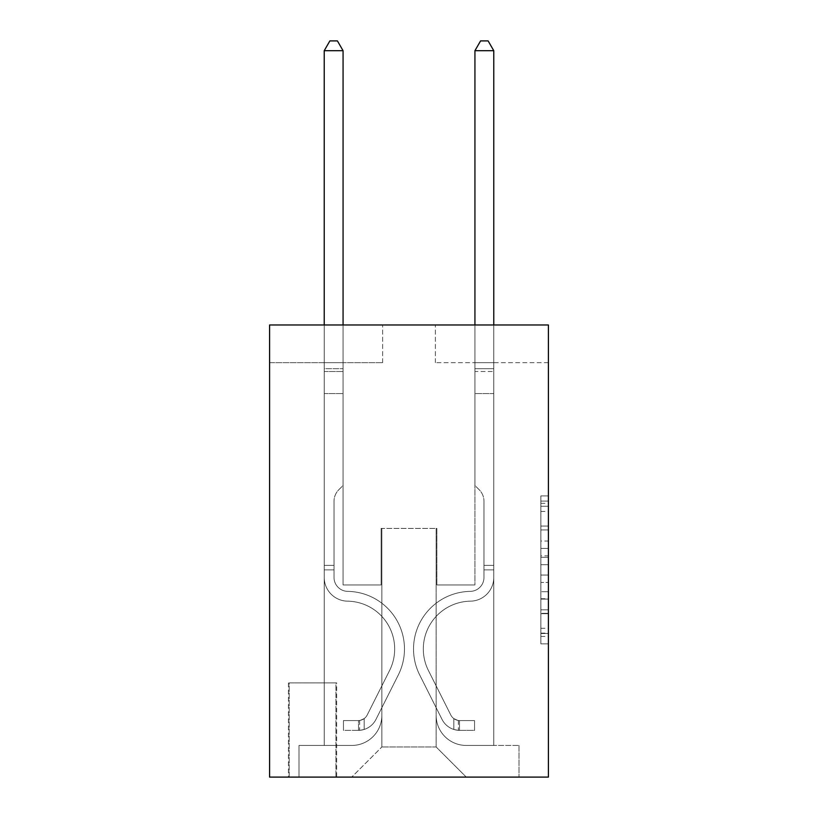 <?xml version="1.0" encoding="UTF-8"?>
<svg xmlns="http://www.w3.org/2000/svg" width="818" height="818" viewBox="0 0 818 818"><rect width="100%" height="100%" fill="white"/><g stroke="black" fill="none" stroke-linecap="round" stroke-linejoin="round"><path stroke-width="0.61" stroke-dasharray="4.09 3.07" d="M540.872 541.035L540.872 564.706L548.408 564.706L548.408 636.445L548.408 503.315L548.408 564.706L540.872 564.706L540.872 501.097L540.872 643.848L540.872 495.912L540.872 633.49L548.408 633.49L540.872 633.49L548.408 633.49L540.872 633.49L540.872 609.819L540.872 643.848L548.408 643.848L548.408 495.912L548.408 633.122L548.408 575.054L540.872 575.054L548.408 575.054L548.408 609.819L548.408 506.27L540.872 506.27L548.408 506.27L548.408 643.848L548.408 503.315L548.408 643.848L540.872 643.848L540.872 495.912L548.408 495.912L548.408 503.315L548.408 495.912L548.408 503.315L548.408 495.912L548.408 501.097L548.408 495.912L540.872 495.912L540.872 506.27L548.408 506.27L540.872 506.27L540.872 541.035L548.408 541.035M336.658 682.907L288.437 682.907L336.658 682.907L336.658 777.1L288.437 777.1L336.658 777.1M288.437 682.907L288.437 777.1M548.408 555.821L548.408 548.428L548.408 555.821L540.872 555.821L540.872 526.056L540.872 613.705L540.872 591.7L548.408 591.7L540.872 591.7L540.872 643.848L548.408 643.848L540.872 643.848L548.408 643.848L540.872 643.848L540.872 495.912L548.408 495.912L540.872 495.912L548.408 495.912L540.872 495.912L540.872 555.821L548.408 555.821M548.408 324.981L548.408 777.1L269.592 777.1L269.592 324.981L382.63 324.981L269.592 324.981L269.592 362.66L382.63 362.66L269.592 362.66L269.592 324.981L548.408 324.981L435.37 324.981L548.408 324.981L548.408 362.66L548.408 324.981M324.225 362.66L324.225 745.454L351.73 745.454A30.143 30.143 0 0 0 381.873 715.31L381.873 528.438L381.873 746.957L381.873 528.438L381.873 746.957L381.873 528.438L436.127 528.438L436.127 715.31A30.143 30.143 0 0 0 466.27 745.454L493.775 745.454L493.775 362.66L493.775 745.454L493.775 362.66L493.775 745.454L493.775 362.66L493.775 745.454L493.775 362.66L493.775 745.454L519.011 745.454L466.27 745.454L493.775 745.454L466.27 745.454L493.775 745.454L466.27 745.454L493.775 745.454L493.775 362.66L474.931 362.66L493.775 362.66L474.931 362.66L493.775 362.66L474.931 362.66L493.775 362.66L474.931 362.66L493.775 362.66L474.931 362.66L493.775 362.66L493.775 745.454L466.27 745.454A30.143 30.143 0 0 1 436.127 715.31A30.143 30.143 0 0 0 466.27 745.454A30.143 30.143 0 0 1 436.127 715.31A30.143 30.143 0 0 0 466.27 745.454A30.143 30.143 0 0 1 436.127 715.31A30.143 30.143 0 0 0 466.27 745.454A30.143 30.143 0 0 1 436.127 715.31L436.127 528.438L436.127 746.957L381.873 746.957L436.127 746.957L466.27 777.1L519.011 777.1L351.73 777.1L466.27 777.1L436.127 746.957L466.27 777.1L436.127 746.957L436.127 528.438L436.127 746.957L436.127 528.438L381.116 528.438L381.116 584.952L343.069 584.952L343.069 362.66L324.225 362.66L324.225 745.454L351.73 745.454A30.143 30.143 0 0 0 381.873 715.31L381.873 528.438L381.116 528.438L381.116 584.952L343.069 584.952L343.069 362.66L324.225 362.66L324.225 745.454L351.73 745.454L298.989 745.454L351.73 745.454L324.225 745.454L324.225 362.66L324.225 745.454L324.225 362.66L324.225 745.454L324.225 362.66L343.069 362.66L324.225 362.66L343.069 362.66L324.225 362.66L343.069 362.66L324.225 362.66L343.069 362.66L324.225 362.66L324.225 745.454L324.225 362.66M381.873 715.31L381.873 528.438L381.116 528.438L381.116 584.952L343.069 584.952L343.069 362.66L343.069 584.952L343.069 362.66L343.069 584.952L343.069 362.66L343.069 584.952L343.069 362.66L343.069 584.952L381.116 584.952L343.069 584.952L381.116 584.952L343.069 584.952L381.116 584.952L343.069 584.952L381.116 584.952L381.116 528.438L381.116 584.952L381.116 528.438L381.116 584.952L381.116 528.438L381.116 584.952L381.116 528.438L381.873 528.438L381.116 528.438L381.873 528.438L381.116 528.438L381.873 528.438L381.116 528.438L381.873 528.438L381.873 715.31A30.143 30.143 0 0 1 351.73 745.454A30.143 30.143 0 0 0 381.873 715.31A30.143 30.143 0 0 1 351.73 745.454A30.143 30.143 0 0 0 381.873 715.31A30.143 30.143 0 0 1 351.73 745.454A30.143 30.143 0 0 0 381.873 715.31M548.408 362.66L435.37 362.66L548.408 362.66M289.183 777.1L335.912 777.1L289.183 777.1L289.183 682.907L335.912 682.907L335.912 777.1L335.912 682.907L289.183 682.907L289.183 777.1M298.989 777.1L351.73 777.1L381.873 746.957L351.73 777.1L381.873 746.957L351.73 777.1L298.989 777.1L298.989 745.454L298.989 777.1M436.884 528.438L436.127 528.438L436.884 528.438L436.127 528.438L436.884 528.438L436.127 528.438L436.884 528.438L436.127 528.438L436.884 528.438L436.127 528.438L436.884 528.438L436.884 584.952L436.884 528.438M435.37 362.66L435.37 324.981L435.37 362.66M382.63 362.66L382.63 324.981L382.63 362.66M519.011 745.454L519.011 777.1L519.011 745.454M474.931 362.66L474.931 584.952L436.884 584.952L474.931 584.952L436.884 584.952L474.931 584.952L436.884 584.952L474.931 584.952L436.884 584.952L474.931 584.952L436.884 584.952L474.931 584.952L474.931 362.66M540.872 564.706L548.408 564.706L540.872 564.706M540.872 501.097L540.872 495.912L540.872 501.097L548.408 501.097L540.872 501.097M540.872 613.336L540.872 582.457L540.872 613.336L548.408 613.336L540.872 613.336M540.872 582.457L540.872 575.054L548.408 575.054L540.872 575.054L540.872 582.457L548.408 582.457L540.872 582.457M540.872 526.056L540.872 506.27L540.872 526.056L548.408 526.056L540.872 526.056M540.872 495.912L548.408 495.912L540.872 495.912L540.872 503.315L540.872 495.912L548.408 495.912M540.872 643.848L548.408 643.848L540.872 643.848L540.872 636.445L540.872 643.848M334.02 565.361L334.02 569.88L324.225 569.88L324.225 565.361L324.225 577.436L324.225 50.696L324.225 393.55L324.225 50.696L343.069 50.696L343.069 368.683L343.069 50.696L324.225 50.696L329.879 40.9L337.415 40.9L329.879 40.9L324.225 50.696L324.225 393.55L324.225 50.696L343.069 50.696L337.415 40.9L343.069 50.696L343.069 393.55L324.225 393.55L343.069 393.55L343.069 485.483L338.816 489.726A16.37 16.37 0 0 0 334.02 501.311A16.37 16.37 0 0 1 338.816 489.726L343.069 485.483L343.069 50.696L324.225 50.696L329.879 40.9L337.415 40.9L329.879 40.9L324.225 50.696L324.225 577.436A23.732 23.732 0 0 0 347.589 601.169A23.732 23.732 0 0 1 324.225 577.436L324.225 393.55L343.069 393.55L343.069 485.483L338.816 489.726A16.37 16.37 0 0 0 334.02 501.311A16.37 16.37 0 0 1 338.816 489.726L343.069 485.483L343.069 393.55L324.225 393.55L324.225 577.436A23.732 23.732 0 0 0 347.589 601.169A23.732 23.732 0 0 1 324.225 577.436L324.225 393.55L343.069 393.55L343.069 371.495L343.069 485.483L338.816 489.726A16.37 16.37 0 0 0 334.02 501.311A16.37 16.37 0 0 1 338.816 489.726L343.069 485.483L343.069 393.55L324.225 393.55L324.225 577.436A23.732 23.732 0 0 0 347.589 601.169A23.732 23.732 0 0 1 324.225 577.436L324.225 393.55L343.069 393.55L343.069 368.683L343.069 485.483L338.816 489.726A16.37 16.37 0 0 0 334.02 501.311A16.37 16.37 0 0 1 338.816 489.726L343.069 485.483L343.069 393.55L324.225 393.55L324.225 577.436A23.732 23.732 0 0 0 347.589 601.169A47.853 47.853 0 0 1 389.583 670.504A47.853 47.853 0 0 0 347.589 601.169A23.732 23.732 0 0 1 324.225 577.436L324.225 393.55L343.069 393.55L343.069 50.696L337.415 40.9L343.069 50.696L343.069 485.483L338.816 489.726A16.37 16.37 0 0 0 334.02 501.311A16.37 16.37 0 0 1 338.816 489.726L343.069 485.483L343.069 393.55L324.225 393.55L324.225 577.436L324.225 569.88L334.02 569.88L334.02 565.361L324.225 565.361L334.02 565.361L334.02 577.436L334.02 501.311L334.02 577.436A13.937 13.937 0 0 0 347.742 591.373A13.937 13.937 0 0 1 334.02 577.436L334.02 501.311L334.02 577.436L334.02 565.361L324.225 565.361L334.02 565.361L334.02 577.436A13.937 13.937 0 0 0 347.742 591.373A13.937 13.937 0 0 1 334.02 577.436L334.02 501.311L334.02 577.436A13.937 13.937 0 0 0 347.742 591.373A13.937 13.937 0 0 1 334.02 577.436L334.02 501.311L334.02 577.436L334.02 565.361L324.225 565.361M358.509 730.382A19.969 19.969 0 0 0 375.973 719.38L398.335 674.901A57.649 57.649 0 0 0 347.742 591.373A57.649 57.649 0 0 1 398.335 674.901A57.649 57.649 0 0 0 347.742 591.373A13.937 13.937 0 0 1 334.02 577.436A13.937 13.937 0 0 0 347.742 591.373A13.937 13.937 0 0 1 334.02 577.436L334.02 501.311L334.02 577.436A13.937 13.937 0 0 0 347.742 591.373A13.937 13.937 0 0 1 334.02 577.436A13.937 13.937 0 0 0 347.742 591.373A57.649 57.649 0 0 1 398.335 674.901A57.649 57.649 0 0 0 347.742 591.373A13.937 13.937 0 0 1 334.02 577.436A13.937 13.937 0 0 0 347.742 591.373A57.649 57.649 0 0 1 398.335 674.901L375.973 719.38L398.335 674.901A57.649 57.649 0 0 0 347.742 591.373A13.937 13.937 0 0 1 334.02 577.436A13.937 13.937 0 0 0 347.742 591.373A13.937 13.937 0 0 1 334.02 577.436A13.937 13.937 0 0 0 347.742 591.373A57.649 57.649 0 0 1 398.335 674.901A57.649 57.649 0 0 0 347.742 591.373A13.937 13.937 0 0 1 334.02 577.436A13.937 13.937 0 0 0 347.742 591.373A57.649 57.649 0 0 1 398.335 674.901A57.649 57.649 0 0 0 347.742 591.373A57.649 57.649 0 0 1 398.335 674.901L375.973 719.38L398.335 674.901A57.649 57.649 0 0 0 347.742 591.373A57.649 57.649 0 0 1 398.335 674.901L375.973 719.38A19.969 19.969 0 0 1 364.163 729.451A19.969 19.969 0 0 0 375.973 719.38L398.335 674.901A57.649 57.649 0 0 0 347.742 591.373A57.649 57.649 0 0 1 398.335 674.901A57.649 57.649 0 0 0 347.742 591.373A57.649 57.649 0 0 1 398.335 674.901L375.973 719.38L398.335 674.901A57.649 57.649 0 0 0 347.742 591.373A57.649 57.649 0 0 1 398.335 674.901L375.973 719.38A19.969 19.969 0 0 1 364.163 729.451C358.356 730.678 358.356 730.678 364.163 729.451C358.356 730.678 358.356 730.678 364.163 729.451A19.969 19.969 0 0 0 375.973 719.38L398.335 674.901L375.973 719.38A19.969 19.969 0 0 1 364.163 729.451C358.356 730.678 358.356 730.678 364.163 729.451C358.356 730.678 358.356 730.678 364.163 729.451A19.969 19.969 0 0 0 375.973 719.38L398.335 674.901L375.973 719.38A19.969 19.969 0 0 1 364.163 729.451C358.356 730.678 358.356 730.678 364.163 729.451C358.356 730.678 358.356 730.678 364.163 729.451A19.969 19.969 0 0 0 375.973 719.38L398.335 674.901L375.973 719.38A19.969 19.969 0 0 1 364.163 729.451C358.356 730.678 358.356 730.678 364.163 729.451C358.356 730.678 358.356 730.678 364.163 729.451A19.969 19.969 0 0 0 375.973 719.38A19.969 19.969 0 0 1 358.509 730.382L358.509 720.576A10.174 10.174 0 0 0 367.221 714.983L389.583 670.504A47.853 47.853 0 0 0 347.589 601.169A23.732 23.732 0 0 1 324.225 577.436A23.732 23.732 0 0 0 347.589 601.169A23.732 23.732 0 0 1 324.225 577.436A23.732 23.732 0 0 0 347.589 601.169A47.853 47.853 0 0 1 389.583 670.504A47.853 47.853 0 0 0 347.589 601.169A23.732 23.732 0 0 1 324.225 577.436A23.732 23.732 0 0 0 347.589 601.169A47.853 47.853 0 0 1 389.583 670.504L367.221 714.983L389.583 670.504A47.853 47.853 0 0 0 347.589 601.169A23.732 23.732 0 0 1 324.225 577.436A23.732 23.732 0 0 0 347.589 601.169A23.732 23.732 0 0 1 324.225 577.436A23.732 23.732 0 0 0 347.589 601.169A47.853 47.853 0 0 1 389.583 670.504A47.853 47.853 0 0 0 347.589 601.169A23.732 23.732 0 0 1 324.225 577.436A23.732 23.732 0 0 0 347.589 601.169A47.853 47.853 0 0 1 389.583 670.504A47.853 47.853 0 0 0 347.589 601.169A47.853 47.853 0 0 1 389.583 670.504L367.221 714.983L389.583 670.504A47.853 47.853 0 0 0 347.589 601.169A47.853 47.853 0 0 1 389.583 670.504L367.221 714.983A10.174 10.174 0 0 1 364.163 718.603C358.458 721.231 358.458 721.231 364.163 718.603C358.458 721.231 358.458 721.231 364.163 718.603A10.174 10.174 0 0 0 367.221 714.983L389.583 670.504A47.853 47.853 0 0 0 347.589 601.169A47.853 47.853 0 0 1 389.583 670.504A47.853 47.853 0 0 0 347.589 601.169A47.853 47.853 0 0 1 389.583 670.504L367.221 714.983L389.583 670.504A47.853 47.853 0 0 0 347.589 601.169A47.853 47.853 0 0 1 389.583 670.504L367.221 714.983A10.174 10.174 0 0 1 364.163 718.603C358.458 721.231 358.458 721.231 364.163 718.603C358.458 721.231 358.458 721.231 364.163 718.603A10.174 10.174 0 0 0 367.221 714.983L389.583 670.504L367.221 714.983A10.174 10.174 0 0 1 364.163 718.603C358.458 721.231 358.458 721.231 364.163 718.603C358.458 721.231 358.458 721.231 364.163 718.603A10.174 10.174 0 0 0 367.221 714.983L389.583 670.504L367.221 714.983A10.174 10.174 0 0 1 364.163 718.603C358.458 721.231 358.458 721.231 364.163 718.603C358.458 721.231 358.458 721.231 364.163 718.603A10.174 10.174 0 0 0 367.221 714.983L389.583 670.504L367.221 714.983A10.174 10.174 0 0 1 364.163 718.603C358.458 721.231 358.458 721.231 364.163 718.603C358.458 721.231 358.458 721.231 364.163 718.603A10.174 10.174 0 0 0 367.221 714.983A10.174 10.174 0 0 1 358.509 720.576L358.509 730.382L343.448 730.382L358.509 730.382A19.969 19.969 0 0 0 375.973 719.38A19.969 19.969 0 0 1 358.509 730.382L358.509 720.576L343.448 720.586L358.509 720.576A10.174 10.174 0 0 0 367.221 714.983A10.174 10.174 0 0 1 358.509 720.576L358.509 730.382L343.448 730.382L343.448 720.586L343.448 730.382L358.509 730.382A19.969 19.969 0 0 0 375.973 719.38A19.969 19.969 0 0 1 358.509 730.382L358.509 720.576L343.448 720.586L358.509 720.576A10.174 10.174 0 0 0 367.221 714.983A10.174 10.174 0 0 1 358.509 720.576L358.509 730.382L343.448 730.382L343.448 720.586L343.448 730.382L358.509 730.382A19.969 19.969 0 0 0 375.973 719.38A19.969 19.969 0 0 1 358.509 730.382L358.509 720.576L343.448 720.586L358.509 720.576A10.174 10.174 0 0 0 367.221 714.983A10.174 10.174 0 0 1 358.509 720.576L358.509 730.382L343.448 730.382L343.448 720.586L343.448 730.382L358.509 730.382A19.969 19.969 0 0 0 375.973 719.38A19.969 19.969 0 0 1 358.509 730.382L358.509 720.576L343.448 720.586L358.509 720.576A10.174 10.174 0 0 0 367.221 714.983A10.174 10.174 0 0 1 358.509 720.576L358.509 730.382L343.448 730.382L343.448 720.586L343.448 730.382L358.509 730.382M483.98 565.361L483.98 569.88L493.775 569.88L493.775 565.361L493.775 577.436L493.775 50.696L493.775 393.55L493.775 50.696L474.931 50.696L474.931 368.683L474.931 50.696L493.775 50.696L488.121 40.9L480.585 40.9L488.121 40.9L493.775 50.696L493.775 393.55L493.775 50.696L474.931 50.696L480.585 40.9L474.931 50.696L474.931 393.55L493.775 393.55L474.931 393.55L474.931 485.483L479.184 489.726A16.37 16.37 0 0 1 483.98 501.311A16.37 16.37 0 0 0 479.184 489.726L474.931 485.483L474.931 50.696L493.775 50.696L488.121 40.9L480.585 40.9L488.121 40.9L493.775 50.696L493.775 577.436A23.732 23.732 0 0 1 470.411 601.169A23.732 23.732 0 0 0 493.775 577.436L493.775 393.55L474.931 393.55L474.931 485.483L479.184 489.726A16.37 16.37 0 0 1 483.98 501.311A16.37 16.37 0 0 0 479.184 489.726L474.931 485.483L474.931 393.55L493.775 393.55L493.775 577.436A23.732 23.732 0 0 1 470.411 601.169A23.732 23.732 0 0 0 493.775 577.436L493.775 393.55L474.931 393.55L474.931 371.495L474.931 485.483L479.184 489.726A16.37 16.37 0 0 1 483.98 501.311A16.37 16.37 0 0 0 479.184 489.726L474.931 485.483L474.931 393.55L493.775 393.55L493.775 577.436A23.732 23.732 0 0 1 470.411 601.169A23.732 23.732 0 0 0 493.775 577.436L493.775 393.55L474.931 393.55L474.931 368.683L474.931 485.483L479.184 489.726A16.37 16.37 0 0 1 483.98 501.311A16.37 16.37 0 0 0 479.184 489.726L474.931 485.483L474.931 393.55L493.775 393.55L493.775 577.436A23.732 23.732 0 0 1 470.411 601.169A47.853 47.853 0 0 0 428.417 670.504A47.853 47.853 0 0 1 470.411 601.169A23.732 23.732 0 0 0 493.775 577.436L493.775 393.55L474.931 393.55L474.931 50.696L480.585 40.9L474.931 50.696L474.931 485.483L479.184 489.726A16.37 16.37 0 0 1 483.98 501.311A16.37 16.37 0 0 0 479.184 489.726L474.931 485.483L474.931 393.55L493.775 393.55L493.775 577.436L493.775 569.88L483.98 569.88L483.98 565.361L493.775 565.361L483.98 565.361L483.98 577.436L483.98 501.311L483.98 577.436A13.937 13.937 0 0 1 470.258 591.373A13.937 13.937 0 0 0 483.98 577.436L483.98 501.311L483.98 577.436L483.98 565.361L493.775 565.361L483.98 565.361L483.98 577.436A13.937 13.937 0 0 1 470.258 591.373A13.937 13.937 0 0 0 483.98 577.436L483.98 501.311L483.98 577.436A13.937 13.937 0 0 1 470.258 591.373A13.937 13.937 0 0 0 483.98 577.436L483.98 501.311L483.98 577.436L483.98 565.361L493.775 565.361M459.491 730.382A19.969 19.969 0 0 1 442.027 719.38L419.665 674.901A57.649 57.649 0 0 1 470.258 591.373A57.649 57.649 0 0 0 419.665 674.901A57.649 57.649 0 0 1 470.258 591.373A13.937 13.937 0 0 0 483.98 577.436A13.937 13.937 0 0 1 470.258 591.373A13.937 13.937 0 0 0 483.98 577.436L483.98 501.311L483.98 577.436A13.937 13.937 0 0 1 470.258 591.373A13.937 13.937 0 0 0 483.98 577.436A13.937 13.937 0 0 1 470.258 591.373A57.649 57.649 0 0 0 419.665 674.901A57.649 57.649 0 0 1 470.258 591.373A13.937 13.937 0 0 0 483.98 577.436A13.937 13.937 0 0 1 470.258 591.373A57.649 57.649 0 0 0 419.665 674.901L442.027 719.38L419.665 674.901A57.649 57.649 0 0 1 470.258 591.373A13.937 13.937 0 0 0 483.98 577.436A13.937 13.937 0 0 1 470.258 591.373A13.937 13.937 0 0 0 483.98 577.436A13.937 13.937 0 0 1 470.258 591.373A57.649 57.649 0 0 0 419.665 674.901A57.649 57.649 0 0 1 470.258 591.373A13.937 13.937 0 0 0 483.98 577.436A13.937 13.937 0 0 1 470.258 591.373A57.649 57.649 0 0 0 419.665 674.901A57.649 57.649 0 0 1 470.258 591.373A57.649 57.649 0 0 0 419.665 674.901L442.027 719.38L419.665 674.901A57.649 57.649 0 0 1 470.258 591.373A57.649 57.649 0 0 0 419.665 674.901L442.027 719.38A19.969 19.969 0 0 0 453.837 729.451A19.969 19.969 0 0 1 442.027 719.38L419.665 674.901A57.649 57.649 0 0 1 470.258 591.373A57.649 57.649 0 0 0 419.665 674.901A57.649 57.649 0 0 1 470.258 591.373A57.649 57.649 0 0 0 419.665 674.901L442.027 719.38L419.665 674.901A57.649 57.649 0 0 1 470.258 591.373A57.649 57.649 0 0 0 419.665 674.901L442.027 719.38A19.969 19.969 0 0 0 453.837 729.451C459.644 730.678 459.644 730.678 453.837 729.451C459.644 730.678 459.644 730.678 453.837 729.451A19.969 19.969 0 0 1 442.027 719.38L419.665 674.901L442.027 719.38A19.969 19.969 0 0 0 453.837 729.451C459.644 730.678 459.644 730.678 453.837 729.451C459.644 730.678 459.644 730.678 453.837 729.451A19.969 19.969 0 0 1 442.027 719.38L419.665 674.901L442.027 719.38A19.969 19.969 0 0 0 453.837 729.451C459.644 730.678 459.644 730.678 453.837 729.451C459.644 730.678 459.644 730.678 453.837 729.451A19.969 19.969 0 0 1 442.027 719.38L419.665 674.901L442.027 719.38A19.969 19.969 0 0 0 453.837 729.451C459.644 730.678 459.644 730.678 453.837 729.451C459.644 730.678 459.644 730.678 453.837 729.451A19.969 19.969 0 0 1 442.027 719.38A19.969 19.969 0 0 0 459.491 730.382L459.491 720.576A10.174 10.174 0 0 1 450.779 714.983L428.417 670.504A47.853 47.853 0 0 1 470.411 601.169A23.732 23.732 0 0 0 493.775 577.436A23.732 23.732 0 0 1 470.411 601.169A23.732 23.732 0 0 0 493.775 577.436A23.732 23.732 0 0 1 470.411 601.169A47.853 47.853 0 0 0 428.417 670.504A47.853 47.853 0 0 1 470.411 601.169A23.732 23.732 0 0 0 493.775 577.436A23.732 23.732 0 0 1 470.411 601.169A47.853 47.853 0 0 0 428.417 670.504L450.779 714.983L428.417 670.504A47.853 47.853 0 0 1 470.411 601.169A23.732 23.732 0 0 0 493.775 577.436A23.732 23.732 0 0 1 470.411 601.169A23.732 23.732 0 0 0 493.775 577.436A23.732 23.732 0 0 1 470.411 601.169A47.853 47.853 0 0 0 428.417 670.504A47.853 47.853 0 0 1 470.411 601.169A23.732 23.732 0 0 0 493.775 577.436A23.732 23.732 0 0 1 470.411 601.169A47.853 47.853 0 0 0 428.417 670.504A47.853 47.853 0 0 1 470.411 601.169A47.853 47.853 0 0 0 428.417 670.504L450.779 714.983L428.417 670.504A47.853 47.853 0 0 1 470.411 601.169A47.853 47.853 0 0 0 428.417 670.504L450.779 714.983A10.174 10.174 0 0 0 453.837 718.603C459.542 721.231 459.542 721.231 453.837 718.603C459.542 721.231 459.542 721.231 453.837 718.603A10.174 10.174 0 0 1 450.779 714.983L428.417 670.504A47.853 47.853 0 0 1 470.411 601.169A47.853 47.853 0 0 0 428.417 670.504A47.853 47.853 0 0 1 470.411 601.169A47.853 47.853 0 0 0 428.417 670.504L450.779 714.983L428.417 670.504A47.853 47.853 0 0 1 470.411 601.169A47.853 47.853 0 0 0 428.417 670.504L450.779 714.983A10.174 10.174 0 0 0 453.837 718.603C459.542 721.231 459.542 721.231 453.837 718.603C459.542 721.231 459.542 721.231 453.837 718.603A10.174 10.174 0 0 1 450.779 714.983L428.417 670.504L450.779 714.983A10.174 10.174 0 0 0 453.837 718.603C459.542 721.231 459.542 721.231 453.837 718.603C459.542 721.231 459.542 721.231 453.837 718.603A10.174 10.174 0 0 1 450.779 714.983L428.417 670.504L450.779 714.983A10.174 10.174 0 0 0 453.837 718.603C459.542 721.231 459.542 721.231 453.837 718.603C459.542 721.231 459.542 721.231 453.837 718.603A10.174 10.174 0 0 1 450.779 714.983L428.417 670.504L450.779 714.983A10.174 10.174 0 0 0 453.837 718.603C459.542 721.231 459.542 721.231 453.837 718.603C459.542 721.231 459.542 721.231 453.837 718.603A10.174 10.174 0 0 1 450.779 714.983A10.174 10.174 0 0 0 459.491 720.576L459.491 730.382L474.552 730.382L459.491 730.382A19.969 19.969 0 0 1 442.027 719.38A19.969 19.969 0 0 0 459.491 730.382L459.491 720.576L474.552 720.586L459.491 720.576A10.174 10.174 0 0 1 450.779 714.983A10.174 10.174 0 0 0 459.491 720.576L459.491 730.382L474.552 730.382L474.552 720.586L474.552 730.382L459.491 730.382A19.969 19.969 0 0 1 442.027 719.38A19.969 19.969 0 0 0 459.491 730.382L459.491 720.576L474.552 720.586L459.491 720.576A10.174 10.174 0 0 1 450.779 714.983A10.174 10.174 0 0 0 459.491 720.576L459.491 730.382L474.552 730.382L474.552 720.586L474.552 730.382L459.491 730.382A19.969 19.969 0 0 1 442.027 719.38A19.969 19.969 0 0 0 459.491 730.382L459.491 720.576L474.552 720.586L459.491 720.576A10.174 10.174 0 0 1 450.779 714.983A10.174 10.174 0 0 0 459.491 720.576L459.491 730.382L474.552 730.382L474.552 720.586L474.552 730.382L459.491 730.382A19.969 19.969 0 0 1 442.027 719.38A19.969 19.969 0 0 0 459.491 730.382L459.491 720.576L474.552 720.586L459.491 720.576A10.174 10.174 0 0 1 450.779 714.983A10.174 10.174 0 0 0 459.491 720.576L459.491 730.382L474.552 730.382L474.552 720.586L474.552 730.382L459.491 730.382M324.225 324.981L324.225 50.696L343.069 50.696L324.225 50.696L329.879 40.9L337.415 40.9L329.879 40.9L324.225 50.696L324.225 368.683L324.225 50.696L343.069 50.696L337.415 40.9L343.069 50.696L343.069 368.683L343.069 50.696L324.225 50.696L329.879 40.9L337.415 40.9L329.879 40.9L324.225 50.696L343.069 50.696L337.415 40.9L343.069 50.696L343.069 324.981M343.448 720.586L358.141 720.586L343.448 720.586L343.448 730.382L343.448 720.586M324.225 368.683L324.225 371.495L324.225 368.683L343.069 368.683L324.225 368.683M364.163 729.451C358.356 730.678 358.356 730.678 364.163 729.451C358.356 730.678 358.356 730.678 364.163 729.451L364.163 718.603L364.163 729.451M343.069 50.696L337.415 40.9L329.879 40.9L324.225 50.696M474.931 324.981L474.931 368.683L493.775 368.683L474.931 368.683L493.775 368.683L474.931 368.683L493.775 368.683L474.931 368.683L493.775 368.683L474.931 368.683L493.775 368.683L474.931 368.683L474.931 371.495L474.931 50.696L480.585 40.9L474.931 50.696L493.775 50.696L474.931 50.696L493.775 50.696L488.121 40.9L480.585 40.9L488.121 40.9L493.775 50.696L493.775 368.683L493.775 50.696L474.931 50.696L480.585 40.9L474.931 50.696L474.931 368.683L474.931 50.696L493.775 50.696L488.121 40.9L480.585 40.9L488.121 40.9L493.775 50.696L493.775 324.981M474.552 720.586L459.859 720.586L474.552 720.586L474.552 730.382L474.552 720.586M453.837 729.451C459.644 730.678 459.644 730.678 453.837 729.451C459.644 730.678 459.644 730.678 453.837 729.451L453.837 718.603L453.837 729.451M474.931 371.495L474.931 393.55L474.931 371.495L493.775 371.495L474.931 371.495M493.775 50.696L488.121 40.9L480.585 40.9L474.931 50.696M540.872 609.819L548.408 609.819L540.872 609.819M540.872 598.725L548.408 598.725M540.872 529.941L548.408 529.941L540.872 529.941M540.872 503.315L548.408 503.315M540.872 636.445L548.408 636.445M540.872 628.306L548.408 628.306M540.872 511.444L548.408 511.444M540.872 557.303L548.408 557.303L540.872 557.303M540.872 599.093L548.408 599.093L540.872 599.093M540.872 613.705L548.408 613.705L540.872 613.705M540.872 548.428L548.408 548.428L540.872 548.428M324.225 371.495L343.069 371.495L324.225 371.495M334.02 569.88L324.225 569.88L334.02 569.88M483.98 569.88L493.775 569.88L483.98 569.88M540.872 633.122L548.408 633.122M540.872 633.49L548.408 633.49M540.872 506.27L548.408 506.27M359.644 720.474L359.644 730.321M458.356 720.474L458.356 730.321"/><path stroke-width="1.23" d="M548.408 324.981L548.408 777.1L269.592 777.1L269.592 324.981L548.408 324.981M343.069 324.981L343.069 50.696L324.225 50.696L324.225 324.981M324.225 50.696L329.879 40.9L337.415 40.9L343.069 50.696M493.775 324.981L493.775 50.696L474.931 50.696L474.931 324.981M474.931 50.696L480.585 40.9L488.121 40.9L493.775 50.696"/></g></svg>
